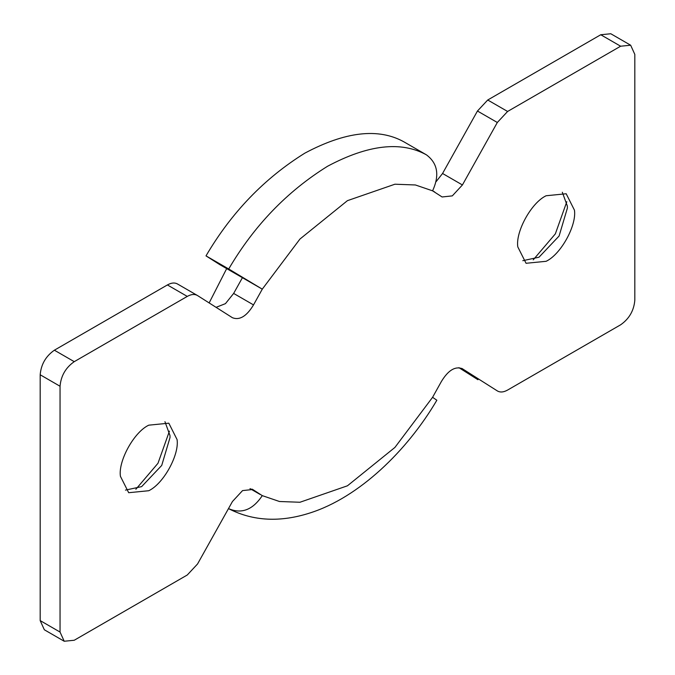 <?xml version="1.0" encoding="UTF-8"?>
<svg xmlns="http://www.w3.org/2000/svg" width="675" height="675" viewBox="0 0 675 675"><rect width="100%" height="100%" fill="white"/><g stroke="black" fill="none" stroke-linecap="round" stroke-linejoin="round"><path stroke-width="1.01" d="M209.14 302.932L226.682 268.599M517.792 246.881C515.455 231.719 531.309 202.703 546.117 195.75L566.19 193.759L574.45 210.17C576.788 225.332 560.933 254.348 546.117 261.301L526.053 263.284L517.792 246.881M562.326 192.257L567.354 206.069L567.405 208.043L559.094 236.014L539.021 257.2L522.821 260.693M566.814 201.698L555.356 233.854L533.233 259.858M120.42 476.305C118.083 461.143 133.937 432.118 148.745 425.174L168.818 423.183L177.078 439.585C179.415 454.756 163.561 483.773 148.745 490.725L128.68 492.708L120.42 476.305M164.953 421.681L169.982 435.493L170.032 437.468L161.722 465.438L141.649 486.624L125.449 490.109M169.442 431.123L157.984 463.278L135.861 489.274M228.504 508.57L229.407 509.077C253.488 521.176 280.311 522.475 309.892 512.992C358.83 497.526 407.059 450.968 436.852 400.233L432.582 397.313L441.349 381.569C448.208 370.238 455.228 365.96 462.417 368.736L462.181 368.592M228.715 508.688C241.591 514.207 252.779 509.853 262.28 495.636L252.762 489.502L242.553 490.598L232.445 501.517L197.547 563.979L187.27 574.999L74.242 640.254L64.209 641.25L60.05 632.062L60.05 386.252C60.952 375.848 65.686 367.656 74.242 361.665L187.27 296.409C191.295 294.173 194.721 293.887 197.547 295.566L232.445 317.731C239.642 320.507 246.662 316.238 253.522 304.906L262.28 289.153L228.715 268.979C254.121 225.678 287.069 191.438 327.569 166.252C368.061 144.678 401.009 140.873 426.423 154.837C437.678 163.257 439.729 175.255 432.582 190.831L442.108 196.973L452.318 195.877L462.417 184.958L497.323 122.487L507.6 111.468L620.629 46.212L630.661 45.225L634.821 54.405L634.821 300.223C633.918 310.627 629.184 318.819 620.629 324.802L507.6 390.057C503.575 392.302 500.15 392.58 497.323 390.909L461.928 368.457M436.084 181.702L442.555 173.483L477.453 111.021L487.73 100.001L600.758 34.746L610.791 33.75L630.661 45.225M64.209 641.25L44.339 629.775L40.179 620.595L40.179 374.777C41.082 364.373 45.816 356.181 54.371 350.198L167.4 284.943C171.425 282.698 174.85 282.42 177.677 284.091L197.547 295.566M477.942 379.721L458.924 367.664M216.076 307.336L225.442 303.649L233.651 293.431L242.418 277.687L219.704 264.575L206.002 255.876C231.415 212.566 264.364 178.327 304.855 153.141C345.355 131.566 378.304 127.761 403.709 141.725L426.423 154.837M206.002 255.876L228.715 268.979M242.418 277.687L262.28 289.153L299.945 239.051L347.431 200.661L394.926 184.216L415.395 184.967L432.582 190.831M442.555 173.483L462.417 184.958M477.453 111.021L497.323 122.487M167.4 284.943L187.27 296.409M54.371 350.198L74.242 361.665M40.179 374.777L60.05 386.252M40.179 620.595L60.05 632.062M251.935 489.097L253.522 490.008M600.758 34.746L620.629 46.212M487.73 100.001L507.6 111.468M262.28 495.636L279.467 501.5L299.945 502.259L347.431 485.806L394.926 447.424L432.582 397.313M233.651 293.431L253.522 304.906M260.128 494.454L250.012 488.616M434.742 192.021L432.608 190.789"/></g></svg>
